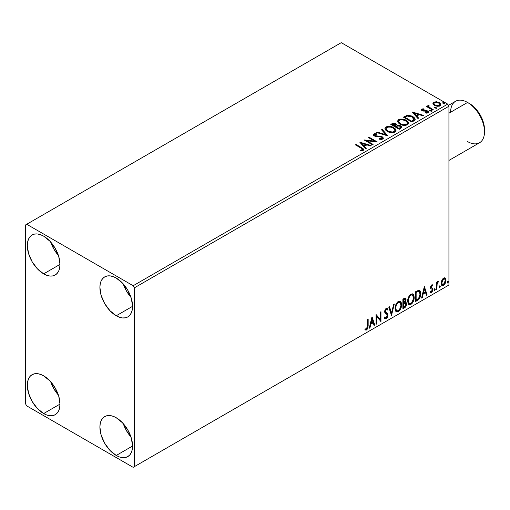 <?xml version="1.0" encoding="UTF-8"?>
<svg xmlns="http://www.w3.org/2000/svg" width="510" height="510" viewBox="0 0 510 510"><rect width="100%" height="100%" fill="white"/><g stroke="black" fill="none" stroke-linecap="round" stroke-linejoin="round"><path stroke-width="0.76" d="M123.273 423.651A23.097 13.337 -120 0 0 130.974 436.987L126.461 430.701L123.273 423.651M116.235 455.462A23.097 13.337 60 0 1 101.146 435.113A23.097 13.337 60 0 1 104.684 416.6A23.097 13.337 60 0 1 116.235 417.747L122.483 422.79L127.787 429.936L131.325 438.096L132.568 446.033L116.235 455.462L109.988 450.419L104.684 443.273L101.146 435.113L99.903 427.176L100.215 423.676L101.146 420.673L102.657 418.289L104.684 416.6L107.164 415.682L109.988 415.573L113.048 416.268L116.235 417.747A23.097 13.337 60 0 1 131.325 438.096A23.097 13.337 60 0 1 127.787 456.609L125.307 457.521L122.483 457.636L119.423 456.941L116.235 455.462L132.568 446.033L132.256 449.533L131.325 452.536L129.814 454.92L127.787 456.609A23.097 13.337 60 0 1 116.235 455.462M50.688 242.046A23.097 13.337 -120 0 0 58.382 255.382L53.875 249.097L50.688 242.046M43.65 273.857A23.097 13.337 60 0 1 28.56 253.502A23.097 13.337 60 0 1 32.098 234.995A23.097 13.337 60 0 1 43.65 236.143L49.897 241.185L55.195 248.332L58.739 256.492L59.982 264.429L43.65 273.857L37.396 268.815L32.098 261.668L28.56 253.502L27.317 245.571L27.629 242.072L28.56 239.069L30.064 236.678L32.098 234.995L34.572 234.077L37.396 233.969L40.462 234.664L43.65 236.143A23.097 13.337 60 0 1 58.739 256.492A23.097 13.337 60 0 1 55.195 275.005L52.721 275.916L49.897 276.031L46.831 275.336L43.65 273.857L59.982 264.429L59.664 267.928L58.739 270.925L57.228 273.315L55.195 275.005A23.097 13.337 60 0 1 43.65 273.857M123.273 283.955A23.097 13.337 -120 0 0 130.974 297.292L126.461 291L123.273 283.955M116.235 315.766A23.097 13.337 60 0 1 101.146 295.411A23.097 13.337 60 0 1 104.684 276.904A23.097 13.337 60 0 1 116.235 278.046L122.483 283.095L127.787 290.241L131.325 298.401L132.568 306.338L116.235 315.766L109.988 310.724L104.684 303.577L101.146 295.411L99.903 287.481L100.215 283.981L101.146 280.978L102.657 278.587L104.684 276.904L107.164 275.986L109.988 275.878L113.048 276.573L116.235 278.046A23.097 13.337 60 0 1 131.325 298.401A23.097 13.337 60 0 1 127.787 316.908L125.307 317.826L122.483 317.94L119.423 317.245L116.235 315.766L132.568 306.338L132.256 309.838L131.325 312.834L129.814 315.225L127.787 316.908A23.097 13.337 60 0 1 116.235 315.766M50.688 381.741A23.097 13.337 -120 0 0 58.382 395.078L53.875 388.792L50.688 381.741M43.65 413.553A23.097 13.337 60 0 1 28.56 393.204A23.097 13.337 60 0 1 32.098 374.691A23.097 13.337 60 0 1 43.65 375.838L49.897 380.881L55.195 388.027L58.739 396.193L59.982 404.124L43.65 413.553L37.396 408.51L32.098 401.364L28.56 393.204L27.317 385.267L27.629 381.767L28.56 378.764L30.064 376.38L32.098 374.691L34.572 373.779L37.396 373.664L40.462 374.359L43.65 375.838A23.097 13.337 60 0 1 58.739 396.193A23.097 13.337 60 0 1 55.195 414.7L52.721 415.618L49.897 415.726L46.831 415.032L43.65 413.553L59.982 404.124L59.664 407.624L58.739 410.626L57.228 413.011L55.195 414.7A23.097 13.337 60 0 1 43.65 413.553M374.716 135.016L374.933 136.125L374.442 135.284M398.635 121.444L399.47 120.162C401.695 119.397 403.761 119.582 405.667 120.717L407.522 122.974L406.636 124.3C404.436 125.065 402.39 124.88 400.497 123.751L398.635 121.444L400.497 124.306L399.419 123.522L398.642 121.903M25.5 224.967L25.5 403.773L26.711 405.871L133.174 467.339L448.934 285.033L134.385 466.637L134.385 287.825L448.934 106.227L448.934 285.033L448.934 106.227L447.723 104.129L133.174 285.734L26.711 224.266L341.26 42.661L447.723 104.129L341.26 42.661L25.5 224.967L25.5 403.773L26.711 405.871L133.174 467.339L134.385 466.637L134.385 287.825L133.174 285.734L26.711 224.266L25.5 224.967M444.771 277.81L445.37 278.205L443.611 278.039L441.858 280.239L441.258 282.451L441.36 284.325L442.068 285.492L443.337 285.574L444.663 284.491L445.683 282.425L445.989 280.054L445.523 278.403L444.624 277.784L443.088 278.422L441.858 280.239L441.22 283.139L442.195 285.574L443.611 285.441L446.001 280.379L445.026 277.918M436.228 289.578L436.879 289.202L437.159 283.464L438.396 281.201L437.625 281.609L436.879 283.107L436.879 282.055L436.228 282.432L436.228 289.578L436.879 289.202L436.981 284.287L438.511 281.233L438.014 281.271L436.879 283.107L436.879 282.055L436.228 282.432L436.228 289.578M432.372 284.809L432.971 285.198L431.434 285.115L430.472 287.5L430.835 288.679L432.168 289.336L432.27 290.362L431.702 291.414L430.631 291.306L430.255 292.179L431.6 292.377L432.792 290.681L432.76 288.532L431.415 287.787L431.128 287.092L431.613 285.868L432.588 286.034L432.971 285.198L431.715 284.911L430.472 287.5L430.682 288.481L432.168 289.336L432.321 289.929L431.524 291.541L430.631 291.306L430.542 292.447L430.058 292.166M417.46 300.409L419.526 298.426L420.546 295.577L420.514 291.994L420.042 290.885L419.048 290.235L415.491 291.771L415.491 301.55L417.46 300.409L416.976 300.135L415.491 300.989L416.976 300.135L417.46 300.409C419.717 298.752 420.801 296.539 420.705 293.773L419.52 290.394L418.786 290.215L415.491 291.771L415.491 301.55L417.46 300.409M402.9 308.818L405.437 307.135L406.47 304.98L406.393 302.825L405.252 302.188L406.043 299.644L405.272 297.999L402.9 299.038L402.9 308.818L404.589 307.842L406.591 303.915L405.966 302.309L405.252 302.188L406.043 299.644L405.463 298.076L402.9 299.038L402.9 308.818M391.495 315.403L394.319 303.992L393.612 304.4L391.553 313.012L389.493 306.778L388.786 307.192L391.495 315.403L394.319 303.992L393.612 304.4L391.553 313.012L389.493 306.778L388.786 307.192L391.495 315.403M376.731 323.926L376.731 316.653L380.964 321.485L380.964 311.706L380.313 312.082L380.313 319.375L376.08 314.523L376.08 324.303L376.731 323.926L376.08 323.742L376.731 323.926L376.731 316.653L380.964 321.485L380.964 311.706L380.313 312.082L380.313 319.375L376.08 314.523L376.08 324.303L376.731 323.926M365.007 329.817L366.607 330.021L366.123 329.747L367.398 328.051L367.672 325.425L366.123 329.747L366.607 330.021L368.156 325.705L367.672 325.425L367.672 319.381L367.672 325.425L368.156 325.705L368.156 319.101L367.5 319.477L367.315 328.006L366.486 329.077L365.339 328.873L365.007 329.817L366.722 329.951L367.984 327.968L368.156 319.101L367.5 319.477L367.5 325.979L366.601 329.026L365.339 328.873L365.007 329.817L365.332 330.04M371.956 316.908L369.24 328.249L369.948 327.841L370.821 324.207L373.199 322.83L374.066 325.463L374.78 325.055L372.064 316.844L369.24 328.249L369.948 327.841L370.821 324.207L373.199 322.83L374.066 325.463L374.78 325.055L371.956 316.908M386.159 309.455L385.675 309.175L384.827 310.909L385.311 311.183L386.159 309.455L386.752 309.411L385.675 309.175L387.294 310.054L387.804 309.156L387.128 308.391L386.172 308.448L384.655 311.604L384.993 312.898L387.052 314.6L387.262 315.435L386.076 317.775L385.407 317.8L384.75 316.914L384.221 317.717L385.024 318.833L386.127 318.75L387.205 317.596L387.887 315.55L387.498 313.58L385.617 312.133L385.311 311.183L385.974 309.589L386.72 309.398L387.294 310.054L387.804 309.156L386.727 308.282L385.783 308.741L384.744 310.762L384.738 312.324L386.943 314.447L387.256 315.607L386.076 317.775L385.235 317.673L384.75 316.914L384.221 317.717L384.693 318.54L386.127 318.75L384.801 318.654M395.078 308.486L395.511 310.807L396.907 312.037L398.348 311.699L399.783 310.36L401.07 307.83L401.555 305.579L401.415 303.023L400.809 301.748L399.751 301.091L397.915 301.697L396.525 303.31L395.46 305.802L395.078 308.486L396.423 311.852L398.348 311.699C400.554 309.787 401.638 307.447 401.593 304.68L400.261 301.27L398.297 301.448C396.104 303.38 395.033 305.726 395.078 308.486M407.675 301.212L408.102 303.533L409.505 304.763L410.939 304.425L412.38 303.093L413.661 300.556L414.145 298.312L414.012 295.755L413.406 294.48L412.348 293.817L410.512 294.429L409.116 296.042L408.051 298.535L407.675 301.212L409.014 304.585L410.939 304.425C413.151 302.513 414.228 300.173 414.19 297.406L412.851 294.002L410.888 294.174C408.701 296.106 407.624 298.452 407.675 301.212M424.288 286.69L421.572 298.038L422.28 297.63L423.153 293.99L425.531 292.619L426.398 295.252L427.106 294.844L424.397 286.626L421.572 298.038L422.28 297.63L423.153 293.99L425.531 292.619L426.398 295.252L427.106 294.844L424.288 286.69M434.163 290.075L434.475 290.636L434.941 290.368L435.119 288.985L434.195 289.776L434.711 290.579L435.253 289.45L434.711 288.947L434.163 290.075L434.711 290.579M439.161 287.194L439.467 287.755L439.939 287.481L440.111 286.104L439.193 286.894L439.703 287.697L440.245 286.569L439.703 286.065L439.161 287.194L439.703 287.697M447.302 282.495L447.614 283.05L448.08 282.782L448.258 281.405L447.334 282.196L447.844 282.993L448.392 281.864L447.844 281.367L447.302 282.495L447.844 282.993M432.952 103.772L434.514 105.404L437.197 106.284L439.473 106.137L440.844 105.085L440.812 104.193L439.811 102.982L436.86 101.796L433.685 102.166L432.958 102.912L432.952 103.772L434.514 105.404L440.092 105.863L440.914 104.703L439.295 102.644L436.458 101.745L433.685 102.166L432.875 103.893M432.601 110.064L433.251 109.688L428.833 106.902L428.521 106.22L429.139 105.793L428.795 105.239L427.801 105.678L427.973 106.641L427.061 106.118L426.411 106.494L432.601 110.064L433.251 109.688L429.146 107.202L428.795 105.239L427.731 105.959L427.973 106.641L427.061 106.118L426.411 106.494L432.601 110.064M422.586 110.007L422.79 110.855L422.586 109.452L424.078 109.344L423.925 108.821L423.925 109.331L423.925 108.821L421.54 109.216L421.381 109.892L421.904 110.517L427.342 111.601L427.246 112.404L425.697 112.544L425.901 113.093L427.609 113.003L428.508 112.366L428.202 111.378L427.125 110.721L422.656 110.205L422.465 109.542L424.078 109.344L423.925 108.821L421.891 108.981L421.789 109.593L422.898 109.344M413.833 120.902L415.165 119.614L414.942 118.416L413.655 117.096L411.13 115.808L406.999 115.419L403.391 117.147L411.863 122.037L413.833 120.902L415.21 119.27L412.947 116.643L406.999 115.419L403.391 117.147L411.863 122.037L413.833 120.902M397.054 125.454L396.047 123.815L396.047 124.37L393.745 123.758L391.999 124.287L396.047 124.37L396.047 123.815L391.999 123.726L391.999 124.287L391.285 124.701L391.999 124.287L391.999 123.726L390.8 124.421L399.266 129.31L401.695 127.564L401.555 126.684L400.554 125.791L398.928 125.224L397.054 125.313L396.512 124.134L394.593 123.28L392.91 123.324L390.8 124.421L399.266 129.31L401.74 127.29L400.554 125.791L397.08 125.09L397.08 125.651M387.868 135.889L382.219 129.374L381.512 129.782L385.879 134.678L377.394 132.16L376.686 132.568L387.868 135.889L382.219 129.374L381.512 129.782L385.879 134.678L377.394 132.16L376.686 132.568L387.868 135.889M373.103 144.413L366.798 140.779L377.336 141.971L368.87 137.082L368.214 137.458L374.531 141.104L363.981 139.906L372.453 144.789L373.103 144.413L366.798 140.779L377.336 141.971L368.87 137.082L368.214 137.458L374.531 141.104L363.981 139.906L372.453 144.789L373.103 144.413M361.035 148.11L362.591 149.551L360.296 150.182L360.615 150.75L363.305 150.316L363.764 149.704L363.483 148.965L356.056 144.477L355.406 144.853L361.035 148.11C362.272 148.595 362.699 149.188 362.317 149.889L360.296 150.182L360.615 150.75L363.19 150.386L363.77 149.608L361.775 147.779L356.056 144.477L355.406 144.853L361.035 148.11M359.856 142.284L365.613 148.741L366.32 148.333L364.478 146.262L366.856 144.891L370.438 145.956L371.146 145.541L359.964 142.22L365.613 148.741L366.32 148.333L364.478 146.262L366.856 144.891L370.438 145.956L371.146 145.541L359.856 142.284M382.717 139.115L383.271 137.898L381.786 136.552L376.01 135.928L374.601 135.322L374.716 134.455L376.935 134.43L376.922 133.837L374.538 133.709L373.384 134.436L373.722 135.52L375.067 136.304L381.544 137.133L382.213 137.866L381.92 138.567L379.058 138.593L378.962 139.147L381.862 139.415L383.329 138.236L382.213 136.763L374.933 135.571L374.716 134.455L376.935 134.43L376.922 133.837L373.856 133.951L373.32 134.742L374.321 135.966L381.544 137.133L382.232 138.012L381.799 138.643L379.058 138.593L378.962 139.147L382.717 139.115M387.256 131.401L389.908 132.434L393.07 132.645L395.288 131.829L396.009 130.356L395.059 128.59L392.917 127.194L390.016 126.378L387.855 126.352L385.796 127.066L384.935 128.392L385.496 129.948L387.256 131.401C389.634 132.81 392.196 133.027 394.938 132.058L396.015 130.496L393.726 127.615C391.329 126.18 388.747 125.957 385.981 126.952L384.929 128.526L387.256 131.401M399.846 124.128L402.505 125.167L405.667 125.377L407.885 124.555L408.599 123.088L407.656 121.316L405.514 119.926L402.607 119.104L400.452 119.079L398.393 119.793L397.532 121.125L398.093 122.674L399.846 124.128C402.231 125.536 404.787 125.76 407.528 124.791L408.606 123.229L406.323 120.341C403.92 118.906 401.338 118.69 398.578 119.678L397.526 121.252L399.846 124.128M412.188 112.073L417.945 118.53L418.653 118.116L416.81 116.05L419.188 114.673L422.771 115.738L423.478 115.33L412.297 112.009L417.945 118.53L418.653 118.116L416.81 116.05L419.188 114.673L422.771 115.738L423.478 115.33L412.188 112.073M429.936 110.912L430.886 111.103L431.358 110.632L430.077 110.096L429.605 110.364L429.936 110.912L431.186 111.008L431.026 110.287L429.777 110.192L429.936 110.912L429.777 110.192M434.934 108.031L436.044 108.184L436.35 107.75L435.075 107.208L434.603 107.482L434.934 108.031L436.184 108.12L436.018 107.4L434.769 107.304L434.934 108.031L434.769 107.304M443.075 103.326L444.025 103.517L444.49 103.045L443.215 102.51L442.744 102.778L443.075 103.326L444.325 103.422L444.165 102.701L442.916 102.606L443.075 103.326L442.916 102.606M363.757 150.042L362.565 148.818L355.891 145.133L356.056 144.477L356.056 145.038L361.775 148.34L361.775 147.779L361.775 148.34L363.713 149.876M362.597 149.959L362.062 150.558L360.296 150.737L361.768 150.622L361.768 150.067L361.768 150.622L362.317 150.45L362.317 149.889M360.417 142.915L370.509 145.911L360.417 142.915M364.478 146.823L364.478 146.262L365.989 148.518L364.478 146.823M361.953 143.992L363.885 146.16L365.708 145.108L365.708 144.547L365.708 145.108L363.885 146.16L363.885 145.599L363.885 146.16L361.953 143.992L361.953 143.431L365.708 144.547L363.885 145.599L361.953 143.431L361.953 143.992M365.001 140.492L374.531 141.665L374.531 141.104L374.531 141.665L365.001 140.492M368.698 137.738L368.87 137.082L368.87 137.643L376.335 141.952L368.698 137.738M366.798 141.34L366.798 140.779L366.798 141.34L372.619 144.693L366.798 141.34M382.232 138.637L381.161 139.389L379.058 139.153L379.058 138.593L379.058 139.153L381.799 139.204L382.232 138.012M373.377 135.023L373.856 133.951L373.856 134.512L376.922 134.391L376.922 133.837L376.922 134.43L374.538 134.27L373.32 135.277M374.397 135.456L374.716 134.455M383.271 138.459L381.321 136.935L374.933 136.125L374.933 135.571L374.933 136.125L376.425 136.533L376.425 135.972L376.425 136.533L378.069 136.552L378.069 135.998L378.069 136.552L382.213 137.317L382.213 136.763L383.284 138.497M377.323 132.759L377.394 132.16L377.394 132.721L385.879 135.239L385.879 134.678L385.879 135.239L377.323 132.759M381.843 130.152L382.219 129.374L382.219 129.929L387.415 135.756L382.219 129.929L381.843 130.152M384.954 128.813L385.981 126.952L385.981 127.506C388.747 126.518 391.329 126.741 393.726 128.176L393.726 127.615L393.726 128.176L395.989 130.77M396.009 130.917L394.447 128.635L391.055 127.117L386.841 127.13L385.35 128.01L384.935 128.953M394.925 130.904L394.561 131.727L393.357 132.428L390.016 132.415L387.319 131.204L386.044 129.177M386.038 128.711L387.9 131.58C389.799 132.708 391.846 132.893 394.045 132.128L394.045 131.574C391.846 132.332 389.799 132.154 387.9 131.019L386.038 128.711L386.88 127.436C389.104 126.671 391.17 126.856 393.076 127.991L394.931 130.248L394.045 132.128L394.931 130.248M397.054 125.313L397.054 125.868L400.554 126.346L400.554 125.791L401.695 127.564M401.701 127.589L399.808 126.008L397.054 125.868M401.555 127.239L401.306 126.913M400.637 127.659L399.05 128.992L395.9 127.175L395.9 126.614L397.367 125.881L399.904 126.168L400.637 127.111L399.795 128.558L400.637 127.666L400.637 127.111L399.05 128.431L399.05 128.992L399.795 128.558L399.795 128.004L399.05 128.431L395.9 126.614L395.9 127.175L399.05 128.992L399.05 128.431L395.9 126.614L398.712 125.779L400.057 126.263L400.637 127.105M396.091 125.874L395.033 126.671L392.317 125.103L392.317 124.542L395.409 124.198L396.142 125.103L395.365 126.48L396.142 125.103M395.365 125.919L395.033 126.671L395.365 125.919L392.317 124.542L392.317 125.103L395.033 126.671L395.033 126.11L392.317 124.542L393.867 123.847L395.154 124.064L396.142 125.071L395.365 125.919M397.551 121.539L398.578 119.678L398.578 120.239C401.338 119.244 403.92 119.468 406.323 120.902L406.323 120.341L406.323 120.902L408.586 123.503M408.599 123.643L408.134 122.438L406.693 121.131L402.607 119.665L398.986 120.028L397.532 121.68M407.522 123.63L406.789 124.771L405.144 125.32L402.613 125.141L400.497 124.306C402.39 125.441 404.436 125.626 406.636 124.861L407.522 122.974M406.636 124.3L406.636 124.861L406.636 124.3L403.435 124.727L400.497 123.751L400.497 124.306L400.497 123.751L398.756 122.043L398.699 121.048L399.47 120.162L400.987 119.71L405.023 120.385L407.407 122.432L407.445 123.426L406.636 124.3M414.942 118.977L412.647 117.039L409.453 115.948L406.827 116.019L403.875 117.427L404.679 116.968L404.679 116.407L404.679 116.968L406.999 115.98L406.999 115.419L406.999 115.98L412.947 117.204L412.947 116.643L412.947 117.204L415.178 119.55M414.056 119.569L412.781 121.055M412.348 121.316L411.647 121.718L404.914 117.835L411.647 121.718L411.647 121.163L404.914 117.275L404.914 117.835L404.914 117.275L407.452 116.082L412.29 117.019L413.871 120.181L414.056 119.601L414.056 119.04L412.348 120.755L412.348 121.316L413.871 120.181L413.871 119.627L411.647 121.163L411.647 121.718L412.348 121.316L412.348 120.755L411.647 121.163L404.914 117.275L407.452 116.082L410.085 116.133L413.221 117.657L413.999 118.702L413.871 119.627M412.749 112.704L422.841 115.7L412.749 112.704M416.81 116.605L416.81 116.05L418.321 118.307L416.81 116.605M414.286 113.781L416.217 115.942L418.041 114.89L418.041 114.336L418.041 114.89L416.217 115.942L416.217 115.387L416.217 115.942L414.286 113.781L414.286 113.22L418.041 114.336L416.217 115.387L414.286 113.22L414.286 113.781M426.551 113.143L427.246 112.965L427.246 112.404L425.697 112.544L425.901 113.093L428.075 112.799L428.559 112.117L427.661 110.976L427.661 111.537L426.494 111.103L427.661 111.537L427.661 110.976L426.494 110.549L426.494 111.103L424.798 111.078L426.494 111.103L426.494 110.549L424.798 110.523L424.798 111.078L423.829 111.116L424.798 111.078L424.798 110.523L423.51 110.53L423.51 111.091L423.121 111.001L423.51 111.091L423.51 110.53L422.79 110.294L422.548 110.67L422.586 109.452M428.515 112.417L427.661 111.537L428.502 112.378M421.407 109.956L421.789 109.038L421.343 109.663L422.172 110.689L427.042 111.371L427.488 112.716L426.507 113.143M427.501 112.43L427.52 112.009L427.246 112.404M423.364 109.338L421.387 109.994M429.745 110.772L431.026 110.842L431.026 110.287L431.186 111.562M431.186 111.008L431.026 110.287M431.237 111.001L429.72 110.791M426.895 106.768L427.061 106.118L427.061 106.673L427.973 107.202L427.973 106.641L427.973 107.202L426.895 106.768M427.788 106.265L428.088 105.398L428.088 105.959L428.795 105.793L428.795 105.239L428.833 105.857L427.743 106.399M428.521 106.826L428.738 105.901M428.738 106.456L429.146 107.763L429.146 107.202L429.146 107.763L431.173 109.044L431.173 108.49L431.173 109.044L432.767 109.969L429.261 107.852L428.521 106.781M434.737 107.891L436.018 107.961L436.018 107.4L436.184 108.681M436.184 108.12L436.018 107.4M436.235 108.12L434.718 107.903M432.907 103.613L433.685 102.166L433.685 102.727L436.458 102.3L436.458 101.745L436.458 102.3L439.295 103.205L439.295 102.644L440.882 104.977L439.563 103.371L436.86 102.357L434.278 102.465L432.907 103.613M439.881 104.894L439.333 105.984L437.159 106.271L434.781 105.34L433.921 103.759M433.895 103.428L435.17 105.589L435.17 105.034L435.17 105.589L439.333 105.984L439.333 105.43L435.17 105.034L433.895 103.428L434.443 102.606L438.645 103.026L439.907 104.569L439.333 105.984L439.907 104.569M442.884 103.186L444.165 103.256L444.165 102.701L444.325 103.983M444.325 103.422L444.165 102.701M444.376 103.415L442.858 103.205M365.708 144.547L363.885 145.599L361.953 143.431L365.708 144.547M393.076 127.991L394.542 129.228L394.925 130.343L394.332 131.382L392.547 132.033L388.543 131.35L386.829 130.235L386.051 128.915L386.599 127.627L388.397 126.984L390.118 126.996L393.076 127.991M418.041 114.336L416.217 115.387L414.286 113.22L418.041 114.336M438.645 103.026L439.633 103.855L439.869 104.837L438.313 105.736L435.387 105.149L433.895 103.492L434.252 102.733L435.476 102.306L438.645 103.026M364.848 329.766L366.123 329.747L365.071 329.868M371.841 317.367L374.295 324.774L374.78 325.055L373.913 324.998L374.295 324.774L371.841 317.367M372.714 322.556L373.199 322.83L372.714 322.556L370.336 323.926L370.821 324.207L370.336 323.926L369.463 327.56L369.948 327.841L369.393 327.605L370.336 323.926L372.714 322.556M371.522 318.954L370.611 322.76L371.095 323.04L370.611 322.76L371.522 318.954L372.007 319.234L372.918 321.988L371.095 323.04L372.007 319.234L371.522 318.954M376.08 314.581L380.313 319.375L376.08 314.581M380.479 311.98L380.479 321.16L380.479 311.98M380.543 321.236L380.964 321.485L380.543 321.236M376.246 316.372L376.731 316.653L376.246 316.372L376.246 323.646L376.246 316.372M384.572 317.182L385.407 317.8M387.319 308.881L386.931 309.564L387.319 308.881M385.7 312.222L384.827 310.909L385.216 311.941L386.503 312.732L385.7 312.222M387.912 315.072L386.019 312.451L387.912 315.072L387.428 314.798L385.643 318.476L386.127 318.75L387.912 315.072M384.667 318.61L386.408 317.787L387.402 315.276L387.014 313.299L384.846 311.234L385.158 309.71L386.236 309.117M387.319 313.956L387.186 313.605M385.114 317.596L384.483 317.048M389.162 306.969L391.068 312.732L391.553 313.012L391.068 312.732L389.162 306.969M393.682 304.362L391.234 314.6L393.682 304.362M400.012 301.161L401.109 304.4L401.593 304.68L401.109 304.4C401.153 307.167 400.069 309.506 397.864 311.419L398.348 311.699L396.187 311.693M395.849 311.521L397.864 311.419L399.872 309.175L401.07 305.305L400.681 302.041M396.697 310.686L395.39 309.137L395.581 305.554L397.239 302.615L398.444 301.914L399.457 302.092M399.885 302.341L397.838 302.156L399.885 302.341L400.943 305.05C400.987 307.281 400.114 309.168 398.323 310.705L396.805 310.82L395.25 307.83L396.805 310.82M395.734 308.104C395.69 305.885 396.557 303.998 398.323 302.43L397.838 302.156C396.072 303.718 395.205 305.605 395.25 307.83L395.734 308.104L396.193 305.439L397.437 303.195L398.629 302.283L399.942 302.373L400.796 303.73L400.911 305.783L399.483 309.627L398.323 310.705L397.182 310.966L396.353 310.424L395.734 308.104M405.195 297.987L406.043 299.644L405.565 299.364L405.201 301.123M405.067 299.115L404.583 298.834L403.066 299.389L403.55 299.67L405.067 299.115L405.393 300.039L404.768 301.914L405.252 302.188L404.774 301.907L403.55 302.8L403.066 302.526L403.066 299.389L404.628 298.866M405.699 302.207L406.591 303.915L406.107 303.635L404.105 307.562L404.589 307.842L404.105 307.562L402.9 308.263L404.538 307.262L405.603 305.822L406.107 303.635L405.635 302.143M405.131 301.282L405.565 299.364L405.087 297.872M405.533 298.911L405.45 298.497M404.914 303.131L405.794 303.546L405.794 305.197L405.087 306.433L403.55 307.441L403.55 303.807L403.066 303.526L403.066 307.16L403.55 307.441L403.55 303.807L405.495 303.201L404.43 302.851L404.914 303.131L404.43 302.851L403.391 303.335L403.875 303.616L403.066 303.526L403.55 303.807L404.914 303.131L405.934 304.291L404.296 307.014L403.55 307.441L403.066 307.16L403.066 303.526L404.43 302.851L405.31 303.265M405.393 300.039L403.55 302.8L403.55 299.67L403.066 299.389L403.066 302.526L403.55 302.8L403.55 299.67L404.959 299.07L405.393 300.039M412.609 293.887L413.706 297.126L414.19 297.406L413.706 297.126C413.744 299.899 412.666 302.239 410.461 304.145L410.939 304.425L408.784 304.419M408.446 304.247L410.461 304.145L412.469 301.901L413.661 298.031L413.278 294.767M409.288 303.412L408.465 302.876L407.872 301.238L408.3 297.885L410.129 295.086L412.054 294.825M412.482 295.067L410.435 294.882L412.482 295.067L413.54 297.783C413.578 300.014 412.705 301.901 410.92 303.437L409.396 303.552L407.841 300.556L409.396 303.552M408.325 300.836C408.287 298.618 409.154 296.724 410.92 295.162L410.435 294.882C408.669 296.444 407.802 298.337 407.841 300.556L408.325 300.836L408.784 298.165L410.034 295.927L411.226 295.016L412.539 295.105L413.393 296.463L413.527 298.14L412.08 302.353L410.92 303.437L409.772 303.692L408.943 303.15L408.325 300.836M419.271 290.286L420.221 293.492L420.705 293.773L420.221 293.492C420.317 296.259 419.233 298.471 416.976 300.135L418.755 298.586L419.966 295.768L420.132 292.192L419.22 290.241M419.124 291.478L417.964 291.063L418.442 291.344L417.964 291.063L416.083 291.873L416.568 292.147L415.656 292.115L416.141 292.396L418.442 291.344L419.124 291.478L420.049 294.149L418.589 298.509L416.141 300.167L415.656 299.893L416.141 300.167L416.141 292.396L415.656 292.115L415.656 299.893L415.656 292.115L417.735 291.102L418.729 291.255M424.173 287.155L426.628 294.563L427.106 294.844L426.245 294.78L426.628 294.563L424.173 287.155M425.047 292.338L425.531 292.619L425.047 292.338L422.669 293.715L423.153 293.99L422.669 293.715L421.795 297.349L422.28 297.63L421.725 297.387L422.669 293.715L425.047 292.338M423.855 288.743L422.943 292.549L423.428 292.829L422.943 292.549L423.855 288.743L424.339 289.023L425.251 291.777L423.428 292.829L424.339 289.023L423.855 288.743M432.027 285.67L432.588 286.034L432.971 285.198L432.136 284.637M432.971 285.198L432.486 284.924L432.142 285.683L432.365 284.809M431.753 285.766L431.269 285.485L430.644 286.811L431.128 287.092L431.753 285.766L432.588 286.034M432.123 288.067L430.644 286.811L431.269 287.672M432.76 288.532L432.276 288.258L432.486 289.24L432.971 289.514L432.76 288.532L431.281 287.646M431.76 285.466L431.128 285.587L430.65 286.639L431.447 287.729M430.255 292.179L431.6 292.377L432.971 289.514L432.486 289.24L431.116 292.096L431.6 292.377L430.325 292.262M431.524 291.541L430.631 291.306M430.147 291.025L431.039 291.261M430.682 288.481L432.168 289.336M430.988 288.724L431.989 289.189M430.338 292.262L431.422 291.873L432.155 290.802L432.486 289.24L432.11 288.061M434.227 288.666L434.711 288.947M435.253 289.45L434.769 289.17L434.188 290.317M434.163 290.33L434.737 288.909M436.394 282.336L436.879 283.107L436.394 282.336M437.331 281.998L437.892 281.354L437.714 281.89L438.198 282.17L437.376 281.966M436.726 283.018L436.496 284.006L436.981 284.287L436.496 284.006L436.394 286.518L436.879 286.798L436.394 286.518L436.394 288.921L436.879 289.202L436.228 289.017L436.77 282.903M439.218 285.785L439.703 286.065M440.245 286.569L439.76 286.288L439.186 287.43M439.155 287.442L439.728 286.021M445.37 278.205L444.886 277.924L445.517 280.098L446.001 280.379L445.517 280.098L443.133 285.16L443.611 285.441L441.966 285.402M441.583 285.211L443.407 284.982L444.937 282.859L445.51 279.773L444.726 277.772M442.355 284.452L441.488 283.375L441.615 280.953L442.718 278.951L444.21 278.638M444.592 278.849L443.126 278.638L444.592 278.849L445.351 280.761L443.611 284.561L442.578 284.637L441.392 282.489L442.578 284.637M441.877 282.769L443.611 278.919L443.126 278.638L441.392 282.489L441.877 282.769L442.833 279.665L443.821 278.817L444.694 278.919L445.326 281.252L444.389 283.834L442.833 284.733L442.1 284.032L441.877 282.769M447.359 281.087L447.844 281.367M448.392 281.864L447.907 281.584L447.327 282.731M447.302 282.744L447.876 281.322M372.918 321.988L371.095 323.04L372.007 319.234L372.918 321.988M416.141 292.396L418.863 291.369L419.717 292.179L420.049 293.875L419.749 296.342L418.971 298.025L416.141 300.167L416.141 292.396M425.251 291.777L423.428 292.829L424.339 289.023L425.251 291.777M133.174 285.734L447.723 104.129L448.934 106.227L134.385 287.825L133.174 285.734M134.385 466.637L448.934 285.033L134.385 466.637M484.5 131.79L484.5 129.553A21.216 12.246 -120 0 0 469.5 103.568L467.562 102.453A23.951 13.827 60 0 1 484.5 131.79A23.951 13.827 60 0 1 467.562 141.57M448.934 160.427L479.54 142.755A23.951 13.827 -120 0 0 483.212 123.56A23.951 13.827 -120 0 0 467.562 102.453L472.426 105.595L475.237 108.203L480.108 114.769L483.359 122.266L484.5 129.553M450.623 112.232A23.951 13.827 60 0 1 467.562 102.453L448.934 113.207L467.562 102.453A23.951 13.827 -120 0 0 455.589 101.267L448.449 105.385M363.77 149.608L363.77 150.169M396.015 130.496L396.015 131.057M408.606 123.229L408.606 123.783M421.343 109.663L421.343 110.224M431.371 110.734L431.371 111.295M436.369 107.852L436.369 108.407M440.914 104.703L440.914 105.264M444.51 103.147L444.51 103.709M396.423 311.852L395.938 311.572M409.014 304.585L408.529 304.304M432.289 285.772L431.804 285.492M431.492 287.831L431.007 287.557M430.918 291.554L430.434 291.274M442.195 285.574L441.711 285.294M467.562 102.453L469.5 103.568"/></g></svg>
